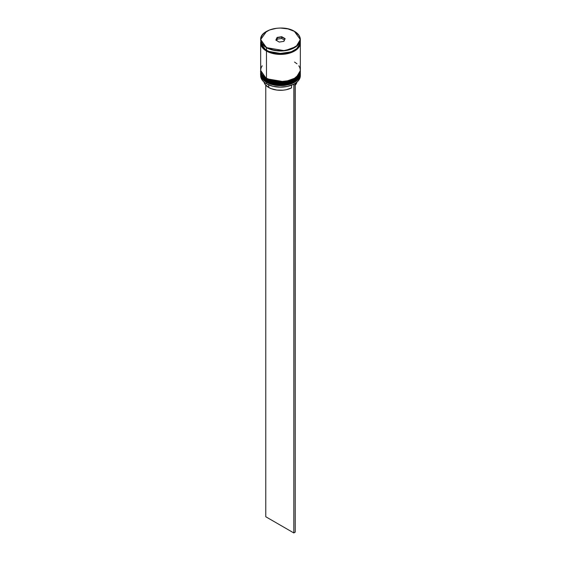<?xml version="1.0" encoding="UTF-8"?>
<svg xmlns="http://www.w3.org/2000/svg" width="561" height="561" viewBox="0 0 561 561"><rect width="100%" height="100%" fill="white"/><g stroke="black" fill="none" stroke-linecap="round" stroke-linejoin="round"><path stroke-width="0.84" d="M300.338 73.077L300.331 72.825A19.838 11.451 180 0 1 300.338 73.077A19.838 11.451 180 0 1 288.088 83.652A19.838 11.451 180 0 1 266.475 81.17L266.601 80.756L266.475 81.17L284.743 84.262L296.117 80.132L300.338 73.077L296.117 80.293L284.743 84.423L266.475 81.331A19.838 11.451 0 0 0 288.088 83.813A19.838 11.451 0 0 0 300.338 73.239A19.838 11.451 0 0 0 300.338 73.154M266.475 81.17L266.475 81.17A19.838 11.451 180 0 1 260.662 73.077L266.475 81.17M260.662 73.154A19.838 11.451 0 0 0 260.662 73.239A19.838 11.451 0 0 0 266.475 81.331L260.669 72.825M300.338 73.239C301.089 83.449 277.933 88.827 266.594 81.604L273.137 83.982L280.5 84.83L287.863 83.982L294.104 81.576M297.057 76.948L299.097 74.143M300.338 70.644L300.331 70.398A19.838 11.451 180 0 1 300.338 70.644A19.838 11.451 180 0 1 288.088 81.226A19.838 11.451 180 0 1 266.475 78.743L266.601 78.33L266.475 78.743L284.743 81.829L296.117 77.706L300.338 70.644L296.117 77.867L284.743 81.997L266.475 78.905A19.838 11.451 0 0 0 288.088 81.387A19.838 11.451 0 0 0 300.338 70.805A19.838 11.451 0 0 0 300.338 70.728M266.475 78.743L266.475 78.743A19.838 11.451 180 0 1 260.662 70.644L266.475 78.743M260.676 70.483L260.662 70.728A19.838 11.451 0 0 0 260.662 70.805A19.838 11.451 0 0 0 266.475 78.905L260.669 70.398M300.338 70.805C301.089 81.022 277.933 86.394 266.594 79.178L273.137 81.555L280.5 82.404L287.863 81.555L294.104 79.15M290.829 51.914L279.147 53.625L270.171 51.914L279.147 53.625L290.829 51.914M266.475 47.65L284.743 50.735L296.117 46.612L300.338 39.55L294.385 31.374C299.006 33.394 304.476 41.36 294.385 47.404C283.922 53.232 270.122 50.069 266.615 47.404L266.475 50.238A19.838 11.451 0 0 0 288.088 52.72A19.838 11.451 0 0 0 300.338 42.138L299.953 44.375L296.993 48.505L291.517 51.661L284.371 53.372L276.629 53.372L269.483 51.661L266.475 50.238L266.475 47.65A19.838 11.451 180 0 1 260.662 39.55L266.475 47.65L272.983 49.859L276.671 50.504L284.329 50.504L291.411 48.814L296.825 45.686L298.641 43.723L299.756 41.598L300.135 39.389L299.756 37.173L298.641 35.048L294.385 31.374L288.017 28.913L280.5 28.05L276.671 28.267L269.589 29.957L264.175 33.092L262.359 35.048L261.244 37.173L260.865 39.389L261.244 41.598L262.359 43.723L266.615 47.404C261.994 45.378 256.524 37.412 266.615 31.374C277.078 25.547 290.879 28.702 294.385 31.374L294.525 31.451A19.838 11.451 180 0 1 300.338 39.55A19.838 11.451 180 0 1 288.088 50.132A19.838 11.451 180 0 1 266.475 47.65M293.669 84.241A19.635 11.339 0 0 0 294.385 83.841A19.635 11.339 0 0 0 294.455 83.806A19.635 11.339 0 0 1 293.669 84.241L287.323 86.457L280.002 87.158L272.758 86.247L266.615 83.841A19.635 11.339 0 0 0 293.669 84.241L293.669 84.241M260.662 74.206A19.838 11.451 180 0 1 260.683 73.729A19.838 11.451 0 0 0 266.475 82.306L266.812 81.724L266.475 82.306A19.838 11.451 180 0 1 260.662 74.206L260.662 75.665A19.838 11.451 0 0 0 266.475 83.764L266.475 83.764A19.838 11.451 0 0 0 288.088 86.247A19.838 11.451 0 0 0 300.338 75.665A19.838 11.451 0 0 0 300.296 74.936A19.838 11.451 180 0 1 294.525 83.764A19.838 11.451 180 0 1 266.475 83.764L266.475 82.306A19.838 11.451 0 0 0 288.473 84.697A19.838 11.451 0 0 0 300.317 73.729A19.838 11.451 180 0 1 300.338 74.206A19.838 11.451 180 0 1 288.088 84.788A19.838 11.451 180 0 1 266.475 82.306L266.475 83.764A19.838 11.451 180 0 1 260.704 74.936M260.662 71.78A19.838 11.451 180 0 1 260.683 71.303A19.838 11.451 0 0 0 266.475 79.879A19.838 11.451 180 0 1 260.662 71.78L260.662 72.586A19.838 11.451 0 0 0 266.475 80.686L266.475 79.879A19.838 11.451 0 0 0 288.473 82.264A19.838 11.451 0 0 0 300.317 71.303A19.838 11.451 180 0 1 300.338 71.78A19.838 11.451 180 0 1 288.088 82.362A19.838 11.451 180 0 1 266.475 79.879L266.475 80.686A19.838 11.451 0 0 0 288.088 83.168A19.838 11.451 0 0 0 300.338 72.586A19.838 11.451 0 0 0 300.324 72.187M262.176 65.777L261.047 67.923L260.662 70.16A19.838 11.451 0 0 0 266.475 78.26L266.475 51.051L272.912 53.533L276.629 54.186L284.371 54.186L288.088 53.533L294.525 51.051L296.993 49.312L299.953 45.182L300.324 42.545A19.838 11.451 180 0 1 300.338 42.952A19.838 11.451 180 0 1 288.088 53.533A19.838 11.451 180 0 1 266.475 51.051L266.475 78.26A19.838 11.451 0 0 0 288.088 80.742A19.838 11.451 0 0 0 300.338 70.16L299.953 67.923L298.824 65.777M300.226 43.358L295.654 50.252L284.357 54.122L266.545 51.009L266.889 50.469L266.545 51.009L260.774 43.358M268.719 87.488L268.719 84.9L268.719 87.488A16.662 9.621 0 0 0 291.559 87.881L291.559 85.195L291.559 87.881L286.18 89.732L283.137 90.188L276.889 90.076L271.138 88.645L268.719 87.488A16.662 9.621 0 0 1 264 82.018L265.206 84.501L268.719 87.488M275.851 40.104L277.099 37.426L281.748 36.703L285.149 38.667L283.901 41.353L279.252 42.068L275.851 40.104L279.252 42.068L283.901 41.353L285.149 38.667L283.761 41.374L285.149 38.667L281.748 36.703L281.685 38.45L277.26 39.137L276.608 40.539L277.26 37.678L277.26 39.137L281.685 38.45L281.685 36.998L284.925 38.863L281.748 36.703L277.099 37.426L275.851 40.104M260.662 42.138A19.838 11.451 0 0 0 266.475 50.238L262.176 46.521L261.047 44.375L260.662 39.55L266.545 31.409M260.662 42.952A19.838 11.451 180 0 0 266.475 51.051L262.176 47.334L261.047 45.182L260.676 42.545A19.838 11.451 180 0 0 260.662 42.952L260.662 70.16L261.047 72.39L262.176 74.543L266.475 78.26L272.912 80.742L280.5 81.611L288.088 80.742L294.525 78.26L298.824 74.543L299.953 72.39L300.338 70.16L300.338 42.952M260.767 42.952L261.146 45.175L262.268 47.313L266.545 51.009L272.948 53.477L280.5 54.347L288.052 53.477L294.455 51.009L298.733 47.313L299.855 45.175L300.233 42.952M296.993 63.8L294.525 62.061M260.662 72.586L261.047 74.823L262.176 76.969L266.475 80.686L272.912 83.168L280.5 84.038L288.088 83.168L294.525 80.686L298.824 76.969L299.953 74.823L300.338 71.78M276.075 40.231L277.26 37.678L281.685 36.998L277.099 37.426L276.075 40.231M284.392 40.013L281.685 38.45L284.392 40.013M295.226 85.188A16.662 9.621 0 0 0 297 82.018L294.82 85.609M295.079 83.435L293.824 84.332L293.824 532.95L265.774 516.751L265.774 85.188L265.774 516.751L293.824 532.95L293.824 84.332L295.226 83.519L295.226 532.144L293.824 532.95L295.226 532.144L295.079 83.435M266.594 81.604C262.085 78.309 260.108 75.518 260.662 73.239M266.594 79.178C262.085 75.875 260.108 73.084 260.662 70.805M300.338 42.138L300.338 39.55C300.247 36.353 298.298 33.618 294.483 31.36C283.13 24.081 259.792 29.621 260.662 39.55M300.338 74.206L300.338 75.665"/></g></svg>
